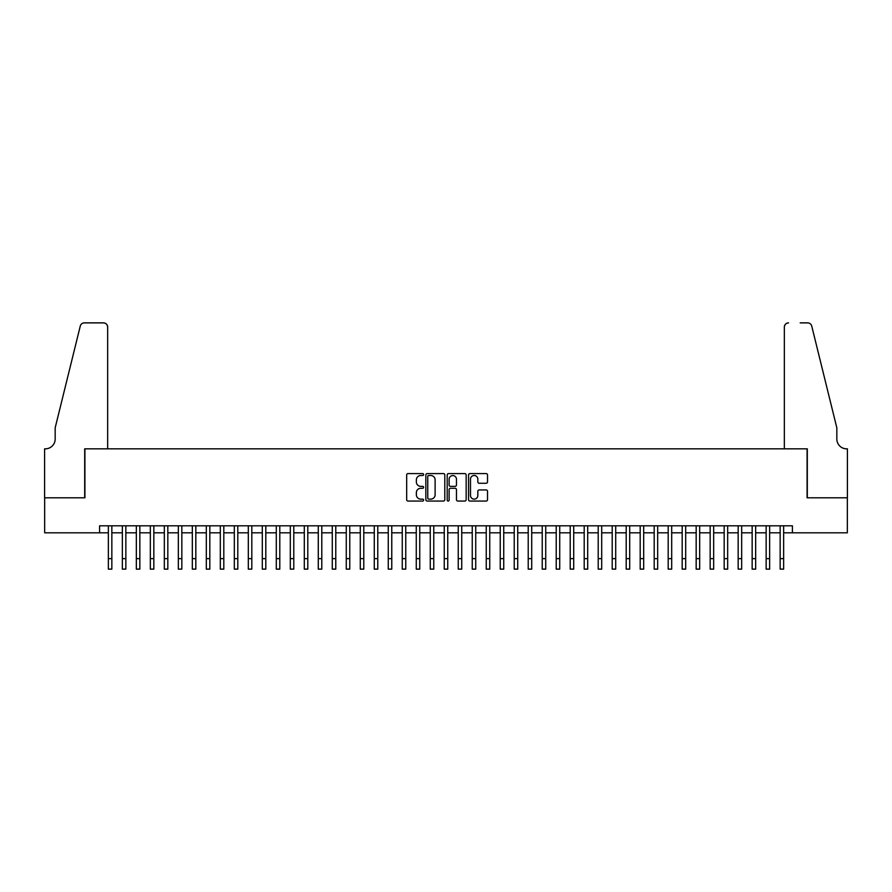 <?xml version="1.0" encoding="UTF-8"?>
<svg xmlns="http://www.w3.org/2000/svg" width="892" height="892" viewBox="0 0 892 892"><rect width="100%" height="100%" fill="white"/><g stroke="black" fill="none" stroke-linecap="round" stroke-linejoin="round"><path stroke-width="1.34" d="M423.611 474.544A0.959 0.959 0 0 0 422.641 473.585L408.045 473.585A1.371 1.371 0 0 0 406.674 474.957L406.674 499.687A1.371 1.371 0 0 0 408.045 501.059L422.641 501.059A0.959 0.959 0 0 0 423.611 500.1A0.959 0.959 0 0 0 422.641 499.141L420.756 499.141A4.393 4.393 0 0 1 416.363 494.737L416.363 492.685A4.393 4.393 0 0 1 420.756 488.281L422.641 488.281A0.959 0.959 0 0 0 423.611 487.322A0.959 0.959 0 0 0 422.641 486.363L420.756 486.363A4.393 4.393 0 0 1 416.363 481.97L416.363 479.907A4.393 4.393 0 0 1 420.756 475.503L422.641 475.503A0.959 0.959 0 0 0 423.611 474.544M486.151 483.274A1.371 1.371 0 0 0 487.523 481.892L487.523 474.957A1.371 1.371 0 0 0 486.151 473.585L469.939 473.585A1.371 1.371 0 0 0 468.568 474.957L468.568 499.687A1.371 1.371 0 0 0 469.939 501.059L486.151 501.059A1.371 1.371 0 0 0 487.523 499.687L487.523 491.302A1.371 1.371 0 0 0 486.151 489.931L479.216 489.931A1.371 1.371 0 0 0 477.833 491.302L477.833 495.461A3.679 3.679 0 0 1 474.165 499.141A3.679 3.679 0 0 1 470.485 495.461L470.485 479.182A3.679 3.679 0 0 1 474.165 475.503A3.679 3.679 0 0 1 477.833 479.182L477.833 481.892A1.371 1.371 0 0 0 479.216 483.274L486.151 483.274M99.603 532.814L44.667 532.814L44.667 497.814L84.907 497.814L84.907 448.832L807.093 448.832L807.093 497.814L847.333 497.814L847.333 532.814L792.397 532.814L792.397 525.812L99.603 525.812L99.603 532.814L108.356 532.814M444.796 474.957A1.371 1.371 0 0 0 443.424 473.585L427.212 473.585A1.371 1.371 0 0 0 425.841 474.957L425.841 499.687A1.371 1.371 0 0 0 427.212 501.059L443.424 501.059A1.371 1.371 0 0 0 444.796 499.687L444.796 474.957M448.576 473.585L464.788 473.585A1.371 1.371 0 0 1 466.159 474.957L466.159 499.687A1.371 1.371 0 0 1 464.788 501.059L457.852 501.059A1.371 1.371 0 0 1 456.47 499.687L456.47 489.663A1.371 1.371 0 0 0 455.098 488.281L450.505 488.281A1.371 1.371 0 0 0 449.122 489.663L449.122 500.1A0.959 0.959 0 0 1 448.163 501.059A0.959 0.959 0 0 1 447.204 500.1L447.204 474.957A1.371 1.371 0 0 1 448.576 473.585M111.846 532.814L122.349 532.814M125.85 532.814L136.342 532.814M139.843 532.814L150.335 532.814M153.837 532.814L164.329 532.814M167.83 532.814L178.333 532.814M181.834 532.814L192.326 532.814M195.827 532.814L206.32 532.814M209.821 532.814L220.313 532.814M223.814 532.814L234.317 532.814M237.807 532.814L248.31 532.814M251.812 532.814L262.304 532.814M265.805 532.814L276.297 532.814M279.798 532.814L290.301 532.814M293.791 532.814L304.295 532.814M307.796 532.814L318.288 532.814M321.789 532.814L332.281 532.814M335.782 532.814L346.274 532.814M349.775 532.814L360.279 532.814M363.78 532.814L374.272 532.814M377.773 532.814L388.265 532.814M391.766 532.814L402.259 532.814M405.76 532.814L416.263 532.814M419.753 532.814L430.256 532.814M433.757 532.814L444.249 532.814M447.751 532.814L458.243 532.814M461.744 532.814L472.247 532.814M475.737 532.814L486.24 532.814M489.741 532.814L500.234 532.814M503.735 532.814L514.227 532.814M517.728 532.814L528.22 532.814M531.721 532.814L542.225 532.814M545.726 532.814L556.218 532.814M559.719 532.814L570.211 532.814M573.712 532.814L584.204 532.814M587.705 532.814L598.209 532.814M601.699 532.814L612.202 532.814M615.703 532.814L626.195 532.814M629.696 532.814L640.188 532.814M643.689 532.814L654.193 532.814M657.683 532.814L668.186 532.814M671.687 532.814L682.179 532.814M685.68 532.814L696.173 532.814M699.674 532.814L710.166 532.814M713.667 532.814L724.17 532.814M727.671 532.814L738.163 532.814M741.665 532.814L752.157 532.814M755.658 532.814L766.15 532.814M769.651 532.814L780.154 532.814M783.644 532.814L792.397 532.814M428.729 475.503A0.959 0.959 0 0 0 427.759 476.473L427.759 498.171A0.959 0.959 0 0 0 428.729 499.141L430.713 499.141A4.393 4.393 0 0 0 435.118 494.737L435.118 479.907A4.393 4.393 0 0 0 430.713 475.503L428.729 475.503M456.47 479.249A3.679 3.679 0 0 0 452.802 475.581A3.679 3.679 0 0 0 449.122 479.249L449.122 484.992A1.371 1.371 0 0 0 450.505 486.363L455.098 486.363A1.371 1.371 0 0 0 456.47 484.992L456.47 479.249M108.356 558.626L111.846 558.626L111.846 569.129L108.356 569.129L108.356 525.812M111.846 558.626L111.846 525.812M107.653 448.832L107.653 327.074A4.204 4.204 0 0 0 103.45 322.871L84.35 322.871A4.204 4.204 0 0 0 80.269 326.059L55.17 427.837L55.17 439.042A9.801 9.801 0 0 1 45.369 448.832L44.6 448.832L44.6 497.814L84.695 497.814L84.695 448.832L107.653 448.832L107.653 327.074C107.386 324.543 105.981 323.138 103.45 322.871L91.831 322.871M80.269 326.059C81.339 323.763 81.339 323.763 80.269 326.059C81.339 323.763 81.339 323.763 80.269 326.059M55.17 439.042A9.801 9.801 0 0 1 45.369 448.832M784.347 448.832L784.347 327.074L784.347 448.832L807.305 448.832L807.305 497.814L847.4 497.814L847.4 448.832L846.631 448.832A9.801 9.801 0 0 1 836.83 439.042A9.801 9.801 0 0 0 846.631 448.832M829.136 396.639L811.731 326.059L836.83 427.837L836.83 439.042M800.169 322.871L807.65 322.871A4.204 4.204 0 0 1 811.731 326.059C810.661 323.763 810.661 323.763 811.731 326.059C810.661 323.763 810.661 323.763 811.731 326.059M788.55 322.871A4.204 4.204 0 0 0 784.347 327.074C784.614 324.543 786.019 323.138 788.55 322.871M122.349 558.626L125.85 558.626L125.85 569.129L122.349 569.129L122.349 525.812M125.85 558.626L125.85 525.812M136.342 558.626L139.843 558.626L139.843 569.129L136.342 569.129L136.342 525.812M139.843 558.626L139.843 525.812M150.335 558.626L153.837 558.626L153.837 569.129L150.335 569.129L150.335 525.812M153.837 558.626L153.837 525.812M164.329 558.626L167.83 558.626L167.83 569.129L164.329 569.129L164.329 525.812M167.83 558.626L167.83 525.812M178.333 558.626L181.834 558.626L181.834 569.129L178.333 569.129L178.333 525.812M181.834 558.626L181.834 525.812M192.326 558.626L195.827 558.626L195.827 569.129L192.326 569.129L192.326 525.812M195.827 558.626L195.827 525.812M206.32 558.626L209.821 558.626L209.821 569.129L206.32 569.129L206.32 525.812M209.821 558.626L209.821 525.812M220.313 558.626L223.814 558.626L223.814 569.129L220.313 569.129L220.313 525.812M223.814 558.626L223.814 525.812M234.317 558.626L237.807 558.626L237.807 569.129L234.317 569.129L234.317 525.812M237.807 558.626L237.807 525.812M248.31 558.626L251.812 558.626L251.812 569.129L248.31 569.129L248.31 525.812M251.812 558.626L251.812 525.812M262.304 558.626L265.805 558.626L265.805 569.129L262.304 569.129L262.304 525.812M265.805 558.626L265.805 525.812M276.297 558.626L279.798 558.626L279.798 569.129L276.297 569.129L276.297 525.812M279.798 558.626L279.798 525.812M290.301 558.626L293.791 558.626L293.791 569.129L290.301 569.129L290.301 525.812M293.791 558.626L293.791 525.812M304.295 558.626L307.796 558.626L307.796 569.129L304.295 569.129L304.295 525.812M307.796 558.626L307.796 525.812M318.288 558.626L321.789 558.626L321.789 569.129L318.288 569.129L318.288 525.812M321.789 558.626L321.789 525.812M332.281 558.626L335.782 558.626L335.782 569.129L332.281 569.129L332.281 525.812M335.782 558.626L335.782 525.812M346.274 558.626L349.775 558.626L349.775 569.129L346.274 569.129L346.274 525.812M349.775 558.626L349.775 525.812M360.279 558.626L363.78 558.626L363.78 569.129L360.279 569.129L360.279 525.812M363.78 558.626L363.78 525.812M374.272 558.626L377.773 558.626L377.773 569.129L374.272 569.129L374.272 525.812M377.773 558.626L377.773 525.812M388.265 558.626L391.766 558.626L391.766 569.129L388.265 569.129L388.265 525.812M391.766 558.626L391.766 525.812M402.259 558.626L405.76 558.626L405.76 569.129L402.259 569.129L402.259 525.812M405.76 558.626L405.76 525.812M416.263 558.626L419.753 558.626L419.753 569.129L416.263 569.129L416.263 525.812M419.753 558.626L419.753 525.812M430.256 558.626L433.757 558.626L433.757 569.129L430.256 569.129L430.256 525.812M433.757 558.626L433.757 525.812M444.249 558.626L447.751 558.626L447.751 569.129L444.249 569.129L444.249 525.812M447.751 558.626L447.751 525.812M458.243 558.626L461.744 558.626L461.744 569.129L458.243 569.129L458.243 525.812M461.744 558.626L461.744 525.812M472.247 558.626L475.737 558.626L475.737 569.129L472.247 569.129L472.247 525.812M475.737 558.626L475.737 525.812M486.24 558.626L489.741 558.626L489.741 569.129L486.24 569.129L486.24 525.812M489.741 558.626L489.741 525.812M500.234 558.626L503.735 558.626L503.735 569.129L500.234 569.129L500.234 525.812M503.735 558.626L503.735 525.812M514.227 558.626L517.728 558.626L517.728 569.129L514.227 569.129L514.227 525.812M517.728 558.626L517.728 525.812M528.22 558.626L531.721 558.626L531.721 569.129L528.22 569.129L528.22 525.812M531.721 558.626L531.721 525.812M542.225 558.626L545.726 558.626L545.726 569.129L542.225 569.129L542.225 525.812M545.726 558.626L545.726 525.812M556.218 558.626L559.719 558.626L559.719 569.129L556.218 569.129L556.218 525.812M559.719 558.626L559.719 525.812M570.211 558.626L573.712 558.626L573.712 569.129L570.211 569.129L570.211 525.812M573.712 558.626L573.712 525.812M584.204 558.626L587.705 558.626L587.705 569.129L584.204 569.129L584.204 525.812M587.705 558.626L587.705 525.812M598.209 558.626L601.699 558.626L601.699 569.129L598.209 569.129L598.209 525.812M601.699 558.626L601.699 525.812M612.202 558.626L615.703 558.626L615.703 569.129L612.202 569.129L612.202 525.812M615.703 558.626L615.703 525.812M626.195 558.626L629.696 558.626L629.696 569.129L626.195 569.129L626.195 525.812M629.696 558.626L629.696 525.812M640.188 558.626L643.689 558.626L643.689 569.129L640.188 569.129L640.188 525.812M643.689 558.626L643.689 525.812M654.193 558.626L657.683 558.626L657.683 569.129L654.193 569.129L654.193 525.812M657.683 558.626L657.683 525.812M668.186 558.626L671.687 558.626L671.687 569.129L668.186 569.129L668.186 525.812M671.687 558.626L671.687 525.812M682.179 558.626L685.68 558.626L685.68 569.129L682.179 569.129L682.179 525.812M685.68 558.626L685.68 525.812M696.173 558.626L699.674 558.626L699.674 569.129L696.173 569.129L696.173 525.812M699.674 558.626L699.674 525.812M710.166 558.626L713.667 558.626L713.667 569.129L710.166 569.129L710.166 525.812M713.667 558.626L713.667 525.812M724.17 558.626L727.671 558.626L727.671 569.129L724.17 569.129L724.17 525.812M727.671 558.626L727.671 525.812M738.163 558.626L741.665 558.626L741.665 569.129L738.163 569.129L738.163 525.812M741.665 558.626L741.665 525.812M752.157 558.626L755.658 558.626L755.658 569.129L752.157 569.129L752.157 525.812M755.658 558.626L755.658 525.812M766.15 558.626L769.651 558.626L769.651 569.129L766.15 569.129L766.15 525.812M769.651 558.626L769.651 525.812M780.154 558.626L783.644 558.626L783.644 569.129L780.154 569.129L780.154 525.812M783.644 558.626L783.644 525.812"/></g></svg>
